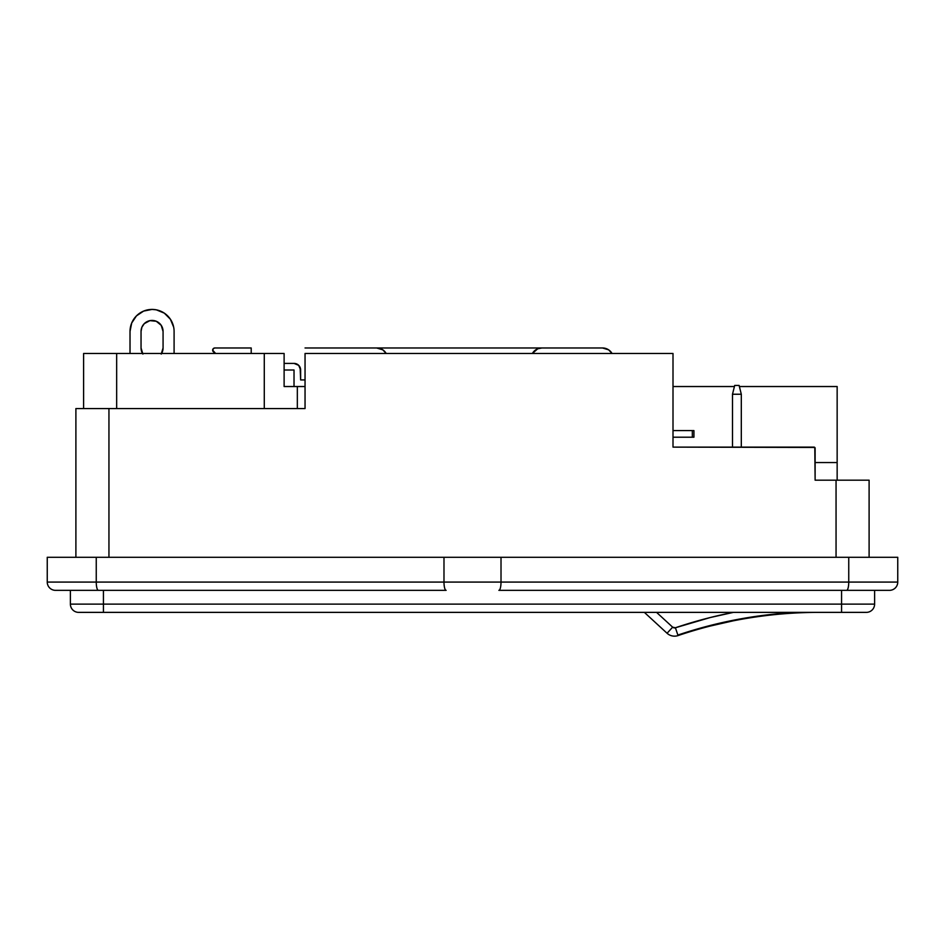 <?xml version="1.0" encoding="UTF-8"?>
<svg xmlns="http://www.w3.org/2000/svg" width="945" height="945" viewBox="0 0 945 945"><rect width="100%" height="100%" fill="white"/><g stroke="black" fill="none" stroke-linecap="round" stroke-linejoin="round"><path stroke-width="1.42" d="M720.716 623.523L723.303 622.932M713.475 625.236L717.822 624.196M710.345 626.027L732.576 620.971M711.762 625.673L715.542 624.739M732.588 620.971L729.694 621.562M328.175 347.973L559.534 347.973L328.175 347.973M673.005 447.127L814.023 447.127L673.005 447.127L673.005 353.477L305.046 353.477L305.046 408.559L75.895 408.559L108.947 408.559L108.947 557.29L108.947 408.559L305.046 408.559L305.046 353.477L673.005 353.477L673.005 447.127L673.005 437.204L693.937 437.204L693.937 430.601L693.937 437.204L673.005 437.204L673.005 447.127L814.803 447.446L815.122 480.178L836.053 480.178L836.053 557.29L836.053 480.178L869.105 480.178L815.122 480.178L815.122 448.225L815.122 480.178M693.937 430.601L673.005 430.601L692.331 430.601L692.331 437.204L692.331 430.601L693.937 430.601M300.64 370.003A6.615 6.615 0 0 0 294.025 363.4L284.114 363.4L294.025 363.4L298.703 365.337L300.64 370.003L300.64 379.925L305.046 379.925L300.64 379.925L300.132 367.475M284.114 370.003L294.025 370.003L284.114 370.003M305.046 386.529L284.114 386.529L284.114 353.477L264.281 353.477L264.281 408.559L264.281 353.477L116.66 353.477L116.66 408.559L116.66 353.477L83.609 353.477L83.609 408.559L83.609 353.477L284.114 353.477L284.114 386.529L305.046 386.529M294.025 386.529L294.025 370.003L294.025 386.529M710.321 617.51L675.403 627.764A448.934 448.934 0 0 1 733.438 612.372L710.321 617.51L675.403 627.764L678.049 635.583A440.677 440.677 0 0 1 818.429 612.372A440.677 440.677 0 0 0 678.049 635.583A11.021 11.021 0 0 1 667.064 633.256A11.021 11.021 0 0 0 678.049 635.583L675.403 627.764L672.651 627.173L656.562 612.372L672.651 627.173L667.064 633.256L672.651 627.173A2.752 2.752 0 0 0 675.403 627.764L673.95 627.846M869.105 557.29L869.105 480.178L869.105 557.29M75.895 408.559L75.895 557.29L75.895 408.559M443.985 557.29L47.25 557.29L47.25 582.085L96.248 582.085L96.248 557.29L443.985 557.29L443.985 582.085L501.015 582.085L501.015 557.29L443.985 557.29L443.985 582.085L96.248 582.085L96.248 557.29L47.25 557.29L47.25 582.085A8.257 8.257 0 0 0 55.507 590.341A8.257 8.257 0 0 1 47.25 582.085L96.248 582.085A8.257 2.138 90 0 0 98.386 590.341L55.507 590.341L98.386 590.341A8.257 2.138 -90 0 1 96.248 582.085L443.985 582.085A8.257 2.138 90 0 0 446.123 590.341L98.386 590.341L446.123 590.341A8.257 2.138 -90 0 1 443.985 582.085L501.015 582.085L501.015 557.29L443.985 557.29M846.614 590.341L889.493 590.341L846.614 590.341A8.257 2.138 -90 0 0 848.752 582.085L897.75 582.085A8.257 8.257 0 0 1 889.493 590.341A8.257 8.257 0 0 0 897.75 582.085L897.75 557.29L501.015 557.29L848.752 557.29L848.752 582.085L897.75 582.085L897.75 557.29L848.752 557.29L848.752 582.085L501.015 582.085A8.257 2.138 90 0 1 498.877 590.341L846.614 590.341L498.877 590.341A8.257 2.138 -90 0 0 501.015 582.085L848.752 582.085A8.257 2.138 90 0 1 846.614 590.341L841.57 590.341L841.57 604.115L874.609 604.115L874.609 590.341L874.609 604.115A8.257 8.257 0 0 1 866.352 612.372A8.257 8.257 0 0 0 874.609 604.115L103.43 604.115L103.43 590.341L103.43 604.115L70.391 604.115L103.43 604.115L103.43 612.372L866.352 612.372L841.57 612.372L841.57 604.115L103.43 604.115L103.43 612.372L841.57 612.372L841.57 590.341M70.391 590.341L70.391 604.115A8.257 8.257 0 0 0 78.648 612.372L103.43 612.372L78.648 612.372A8.257 8.257 0 0 1 70.391 604.115L70.391 590.341M297.332 408.559L297.332 386.529L297.332 408.559M141.254 329.297L141.041 331.447A11.021 11.021 0 0 1 152.05 320.426A11.021 11.021 0 0 1 163.072 331.447L161.217 325.328L156.268 321.265L149.901 320.638L144.266 323.651L141.88 327.23L141.041 331.447L141.041 347.973L142.896 354.091M161.217 354.091L163.072 347.973L163.072 331.447L163.072 347.973A11.021 11.021 0 0 1 161.595 353.477M142.518 353.477A11.021 11.021 0 0 1 141.041 347.973L141.254 350.122M130.02 353.477L130.02 331.447A22.03 22.03 0 0 1 152.05 309.417A22.03 22.03 0 0 1 174.093 331.447L174.093 353.477L174.093 331.447M130.02 331.447L131.698 323.013L136.47 315.866L143.616 311.094L152.05 309.417L156.35 309.842L164.3 313.126L170.372 319.209L173.667 327.147M141.041 331.447L141.041 347.973M162.859 350.122L163.072 347.973M156.268 321.265L154.2 320.638M149.901 320.638L147.833 321.265M644.36 612.372L667.064 633.256L644.36 612.372M815.122 462.542L837.152 462.542L837.152 480.178L837.152 386.529L739.38 386.529L837.152 386.529L837.152 462.542L815.122 462.542M734.43 386.529L673.005 386.529L734.43 386.529M732.493 394.242L732.493 447.127L732.493 394.242L741.305 394.242L741.305 447.127L741.305 394.242L732.493 394.242L734.702 385.43L732.493 394.242M741.305 394.242L739.108 385.43L734.702 385.43L739.108 385.43L741.305 394.242M814.023 447.127A1.099 1.099 0 0 1 815.122 448.225L815.122 448.225M815.039 447.812A1.099 1.099 0 0 0 814.448 447.209M305.046 347.973L376.653 347.973L382.772 349.827L386.198 353.477A11.021 11.021 0 0 0 376.653 347.973L305.046 347.973L376.653 347.973A11.021 11.021 0 0 1 386.198 353.477M539.76 348.185L537.693 348.811L541.91 347.973L602.497 347.973L608.615 349.827L612.041 353.477A11.021 11.021 0 0 0 602.497 347.973L541.91 347.973L602.497 347.973A11.021 11.021 0 0 1 612.041 353.477M532.366 353.477A11.021 11.021 0 0 1 541.91 347.973A11.021 11.021 0 0 0 532.366 353.477L537.693 348.811M213.546 351.953L212.649 350.17L215.637 353.477L213.546 351.953A2.209 2.209 0 0 1 214.846 347.973L251.205 347.973L251.205 353.477L251.205 347.973L214.846 347.973L213.286 348.622L212.649 350.17L213.558 348.386L214.846 347.973M213.062 351.469L212.755 350.855M213.558 348.386L214.172 348.079M212.649 350.17L212.885 351.174M677.872 635.064A441.22 441.22 0 0 1 797.131 612.372"/></g></svg>
